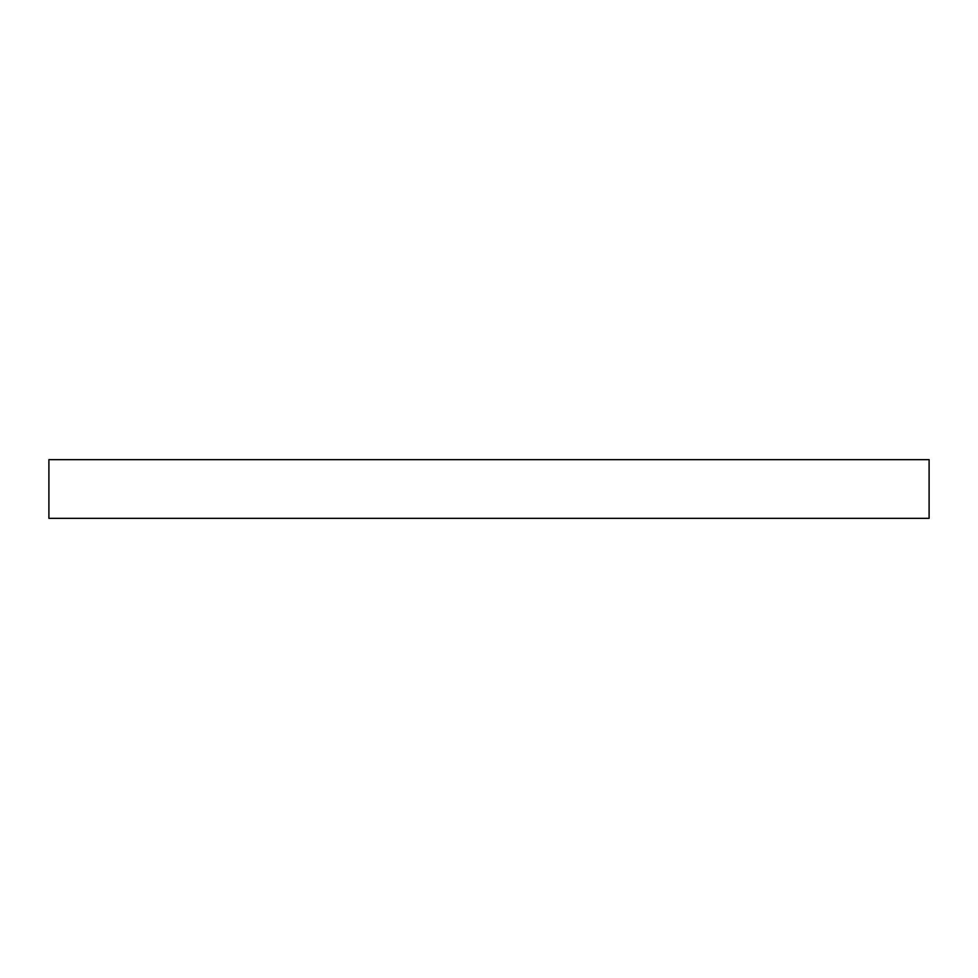 <?xml version="1.0" encoding="UTF-8"?>
<svg xmlns="http://www.w3.org/2000/svg" width="978" height="978" viewBox="0 0 978 978"><rect width="100%" height="100%" fill="white"/><g stroke="black" fill="none" stroke-linecap="round" stroke-linejoin="round"><path stroke-width="1.47" d="M48.9 518.34L929.1 518.34L929.1 459.66L48.9 459.66L48.9 518.34"/></g></svg>
